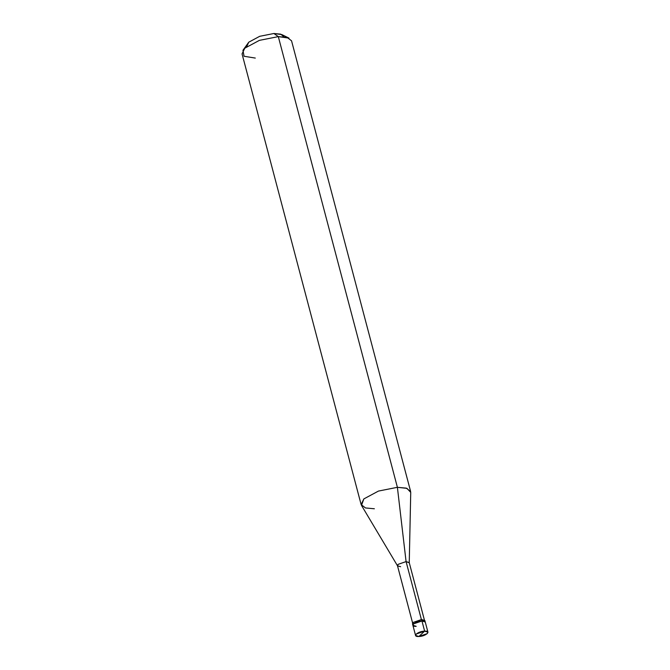 <?xml version="1.0" encoding="UTF-8"?>
<svg xmlns="http://www.w3.org/2000/svg" width="670" height="670" viewBox="0 0 670 670"><rect width="100%" height="100%" fill="white"/><g stroke="black" fill="none" stroke-linecap="round" stroke-linejoin="round"><path stroke-width="1" d="M424.638 631.14L418.876 636.5C411.623 636.927 417.695 631.266 424.638 631.14L416.246 634.038L415.567 635.453L418.876 636.5L424.638 631.14C431.89 630.713 425.819 636.366 418.876 636.5L427.259 633.602L427.946 632.187L424.638 631.14L421.949 620.973L424.638 631.14M415.567 635.453L412.887 625.294L413.566 623.87L421.949 620.973C415.006 621.107 408.935 626.768 416.196 626.341C408.935 626.768 415.006 621.107 421.949 620.973L425.257 622.02L421.949 620.973L413.566 623.87L412.887 625.294L416.196 626.341M283.871 36.791L280.688 34.145L273.904 33.5L278.31 36.624L397.394 487.316L406.079 561.594L421.422 619.658L406.079 561.594L398.114 564.349L397.553 565.882L400.61 566.686M412.887 625.294L412.502 623.837L413.181 622.422L421.564 619.524L421.949 620.973L421.564 619.524L413.181 622.422L413.063 624.465M412.812 623.762L397.469 565.689L398.114 564.349L406.079 561.594L409.228 562.582L424.562 620.655M397.553 565.882L361.482 505.389L363.86 498.907L378.45 491.077L397.394 487.316L378.45 491.077L363.86 498.907L361.138 504.585L365.502 507.952L374.371 508.773M361.138 504.585L242.054 53.893L244.776 48.215L259.365 40.376L278.31 36.624L259.365 40.376L244.776 48.215L242.959 50.284L244.056 56.263L255.295 58.072M242.959 50.284L248.754 42.193L259.692 36.314L273.904 33.5L259.692 36.314L248.754 42.193L246.753 46.599M424.696 621.392L421.564 619.524L424.872 620.571L427.946 632.187M409.244 562.792L406.079 561.594L397.394 487.316L406.941 488.346L410.735 492.383L409.244 562.792M410.635 491.504L406.271 488.129L397.394 487.316L278.31 36.624L287.187 37.436L291.55 40.811L410.635 491.504M288.988 38.123L278.31 36.624L273.904 33.5L281.911 34.622L288.988 38.123"/></g></svg>

